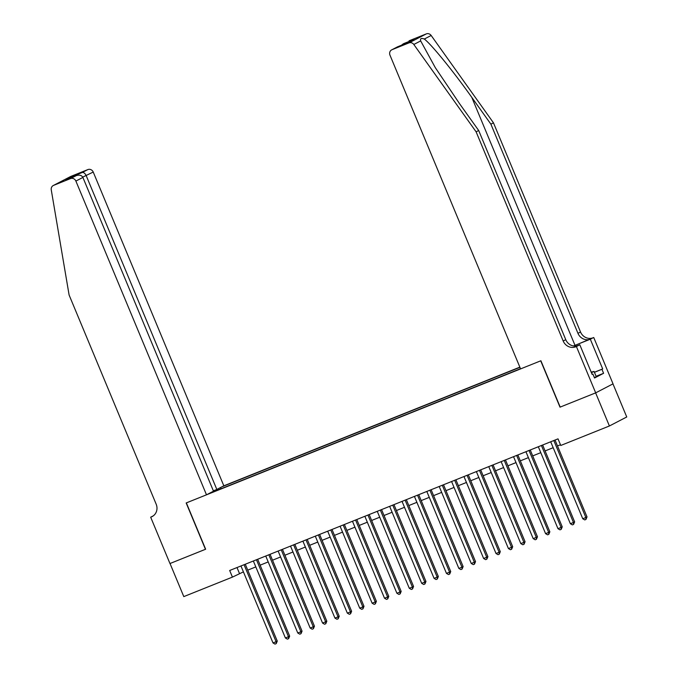 <?xml version="1.0" encoding="UTF-8"?>
<svg xmlns="http://www.w3.org/2000/svg" width="678" height="678" viewBox="0 0 678 678"><rect width="100%" height="100%" fill="white"/><g stroke="black" fill="none" stroke-linecap="round" stroke-linejoin="round"><path stroke-width="1.02" d="M519.848 367.145L223.833 485.821L93.233 172.059L82.741 177.102M612.971 383.884L626.743 416.978L609.403 425.979L595.623 392.884L560.003 407.164L540.713 360.832L186.357 502.89L205.646 549.231L170.025 563.511L183.797 596.606L232.435 577.105L243.419 571.876M609.403 425.979L560.774 445.471L558.011 438.852L229.681 570.486L232.435 577.105M208.324 493.872L520.501 368.713M519.924 367.332L222.011 486.77M247.741 570.139L255.809 566.901M260.132 565.172L268.2 561.935M272.522 560.206L280.59 556.969M284.913 555.24L292.981 552.002M297.303 550.273L305.371 547.036M309.693 545.307L317.762 542.069M322.084 540.341L330.152 537.103M334.474 535.366L342.543 532.137M346.865 530.399L354.933 527.17M359.247 525.433L367.323 522.196M371.637 520.467L379.714 517.229M384.028 515.5L392.104 512.263M396.418 510.534L404.495 507.297M408.809 505.568L416.885 502.33M421.199 500.601L429.276 497.364M433.589 495.635L441.666 492.398M445.98 490.66L454.057 487.431M458.37 485.694L466.447 482.465M470.761 480.727L478.829 477.49M483.151 475.761L491.219 472.524M495.542 470.795L503.61 467.557M507.932 465.828L516 462.591M520.323 460.862L528.391 457.625M532.713 455.896L540.781 452.658M545.104 450.929L553.172 447.692M557.494 445.955L560.477 444.76M237.003 567.554L239.461 573.461M221.036 488.77L220.519 487.541M217.189 489.27L217.24 490.296M553.816 440.539L585.851 517.509L582.758 518.755L550.714 441.785M555.036 440.047L587.021 516.899L585.851 517.509L585.987 519.424L584.75 519.916L582.758 518.755M587.021 516.899L585.987 519.424M591.182 372.112L594.072 371.468L596.276 376.765L594.386 377.612M594.072 371.468L591.411 372.663M409.385 40.68L409.054 40.833A4.305 4 62.6 0 1 409.385 40.68L426.301 33.9A4.305 4 62.6 0 1 431.166 35.476L493.465 122.828L490.897 124.167L577.961 333.33A10.043 9.339 -117.4 0 0 590.496 339.127L575.003 345.331A18.687 0.627 -22.6 0 0 573.444 345.966M490.897 124.167L471.795 97.378C453.658 71.707 431.233 44.163 424.309 39.036C421.25 37.866 420.038 38.493 420.682 40.917L435.31 67.664L459.582 103.717L478.685 130.507L565.757 339.67A10.043 9.339 -117.4 0 0 578.283 345.466L575.715 346.797L576.402 346.526L595.682 392.859L560.189 407.088L540.9 360.755L520.585 368.9L389.977 55.147A4.305 4 -117.4 0 1 392.045 49.689L408.953 42.9L426.301 33.9M493.465 122.828L580.529 332A10.043 9.339 -117.4 0 0 593.064 337.788L593.742 337.517L613.031 383.85L595.682 392.859M478.685 130.507L476.117 131.837L563.189 341.009A10.043 9.339 -117.4 0 0 575.715 346.797M420.682 40.917L413.817 44.477L476.117 131.837M594.403 372.256L602.691 368.934L594.428 372.332M592.106 374.341L592.894 374.027L594.547 377.993L603.59 373.298L601.937 369.324M592.894 374.027L592.14 374.409L579.8 344.755L576.402 346.526M593.742 337.517L574.173 345.763A16.145 0.542 -22.6 0 0 573.613 345.992M602.691 368.934L590.343 339.28M577.08 345.848L579.8 344.755M413.817 44.477A4.305 4 -117.4 0 0 408.953 42.9M603.59 373.298L596.089 376.307M403.325 43.807L401.418 45.265M403.783 43.587L414.072 39.468L407.927 42.655L391.714 49.833M213.358 490.847L216.833 489.457L86.225 175.704C85.081 173.356 83.758 172.288 82.258 172.492L87.86 169.585L70.953 176.365L53.604 185.365A4.305 4 -117.4 0 0 51.257 189.832L69.105 295.015L156.169 504.178A10.043 9.339 62.6 0 1 152.126 516.577A10.043 9.339 62.6 0 1 151.355 516.924L150.677 517.195L169.966 563.537L205.637 549.214M216.833 489.457L223.833 485.821M205.459 549.307L186.17 502.966L206.493 494.821L75.885 181.068A4.305 4 -117.4 0 0 70.52 178.585L53.604 185.365M150.677 517.195L153.313 515.831M206.493 494.821L213.502 491.186L82.894 177.433L75.885 181.068M53.274 185.518L70.622 176.517A4.305 4 62.6 0 1 70.953 176.365M87.86 169.585A4.305 4 62.6 0 1 93.233 172.059M70.52 178.585L76.309 175.602L66.207 179.653M66.02 179.721L76.122 175.678C79.318 174.593 81.572 175.178 82.894 177.433M65.834 179.797L71.978 176.611L73.377 176.772M541.425 445.505L573.461 522.475L570.368 523.721L538.324 446.751M542.646 445.022L574.63 521.865L573.461 522.475L573.596 524.391L572.359 524.882L570.368 523.721M574.63 521.865L573.596 524.391M529.035 450.472L561.07 527.442L557.977 528.687L525.933 451.718M530.255 449.989L562.24 526.84L561.07 527.442L561.206 529.357L559.969 529.849L557.977 528.687M562.24 526.84L561.206 529.357M516.644 455.447L548.68 532.408L545.587 533.654L513.543 456.684M517.865 454.955L549.85 531.806L548.68 532.408L548.824 534.323L547.578 534.823L545.587 533.654M549.85 531.806L548.824 534.323M504.254 460.413L536.29 537.383L533.196 538.62L501.152 461.65M505.474 459.921L537.459 536.773L536.29 537.383L536.434 539.29L535.188 539.79L533.196 538.62M537.459 536.773L536.434 539.29M491.864 465.379L523.899 542.349L520.806 543.587L488.762 466.617M493.084 464.888L525.077 541.739L523.899 542.349L524.043 544.256L522.797 544.756L520.806 543.587M525.077 541.739L524.043 544.256M479.473 470.346L511.509 547.315L508.415 548.553L476.371 471.583M480.694 469.854L512.687 546.705L511.509 547.315L511.653 549.222L510.407 549.722L508.415 548.553M512.687 546.705L511.653 549.222M467.083 475.312L499.118 552.282L496.025 553.519L463.981 476.558M468.303 474.82L500.296 551.672L499.118 552.282L499.262 554.189L498.016 554.689L496.025 553.519M500.296 551.672L499.262 554.189M454.692 480.278L486.728 557.248L483.634 558.494L451.59 481.524M455.913 479.787L487.906 556.638L486.728 557.248L486.872 559.155L485.634 559.655L483.634 558.494M487.906 556.638L486.872 559.155M442.302 485.245L474.337 562.215L471.244 563.46L439.2 486.49M443.522 484.753L475.515 561.604L474.337 562.215L474.481 564.13L473.244 564.621L471.244 563.46M475.515 561.604L474.481 564.13M429.911 490.211L461.947 567.181L458.853 568.427L426.818 491.457M431.132 489.728L463.125 566.571L461.947 567.181L462.091 569.096L460.854 569.588L458.853 568.427M463.125 566.571L462.091 569.096M417.521 495.177L449.556 572.147L446.463 573.393L414.428 496.423M418.741 494.694L450.734 571.546L449.556 572.147L449.7 574.063L448.463 574.554L446.463 573.393M450.734 571.546L449.7 574.063M405.13 500.152L437.174 577.114L434.073 578.359L402.037 501.389M406.351 499.661L438.344 576.512L437.174 577.114L437.31 579.029L436.073 579.529L434.073 578.359M438.344 576.512L437.31 579.029M392.74 505.118L424.784 582.088L421.682 583.326L389.647 506.356M393.96 504.627L425.954 581.478L424.784 582.088L424.92 583.995L423.682 584.495L421.682 583.326M425.954 581.478L424.92 583.995M380.35 510.085L412.394 587.055L409.292 588.292L377.256 511.322M381.57 509.593L413.563 586.445L412.394 587.055L412.529 588.962L411.292 589.462L409.292 588.292M413.563 586.445L412.529 588.962M367.959 515.051L400.003 592.021L396.901 593.258L364.866 516.289M369.179 514.56L401.173 591.411L400.003 592.021L400.139 593.928L398.901 594.428L396.901 593.258M401.173 591.411L400.139 593.928M355.569 520.018L387.613 596.987L384.511 598.225L352.475 521.263M356.789 519.526L388.782 596.377L387.613 596.987L387.748 598.894L386.511 599.394L384.511 598.225M388.782 596.377L387.748 598.894M343.178 524.984L375.222 601.954L372.12 603.2L340.085 526.23M344.399 524.492L376.392 601.344L375.222 601.954L375.358 603.861L374.12 604.361L372.12 603.2M376.392 601.344L375.358 603.861M330.788 529.95L362.832 606.92L359.73 608.166L327.694 531.196M332.008 529.459L364.001 606.31L362.832 606.92L362.967 608.836L361.73 609.327L359.73 608.166M364.001 606.31L362.967 608.836M318.397 534.917L350.441 611.887L347.339 613.132L315.304 536.162M319.626 534.434L351.611 611.276L350.441 611.887L350.577 613.802L349.339 614.293L347.339 613.132M351.611 611.276L350.577 613.802M306.007 539.883L338.051 616.853L334.949 618.099L302.913 541.129M307.236 539.4L339.22 616.251L338.051 616.853L338.186 618.768L336.949 619.26L334.949 618.099M339.22 616.251L338.186 618.768M293.616 544.858L325.66 621.819L322.559 623.065L290.523 546.095M294.845 544.366L326.83 621.217L325.66 621.819L325.796 623.735L324.559 624.235L322.559 623.065M326.83 621.217L325.796 623.735M281.234 549.824L313.27 626.794L310.168 628.031L278.133 551.061M282.455 549.333L314.439 626.184L313.27 626.794L313.406 628.701L312.168 629.201L310.168 628.031M314.439 626.184L313.406 628.701M268.844 554.79L300.879 631.76L297.778 632.998L265.742 556.028M270.064 554.299L302.049 631.15L300.879 631.76L301.015 633.667L299.778 634.167L297.778 632.998M302.049 631.15L301.015 633.667M256.454 559.757L288.489 636.727L285.396 637.964L253.352 560.994M257.674 559.265L289.659 636.117L288.489 636.727L288.625 638.634L287.387 639.134L285.396 637.964M289.659 636.117L288.625 638.634M244.063 564.723L276.099 641.693L273.005 642.93L240.961 565.969M245.283 564.232L277.268 641.083L276.099 641.693L276.234 643.6L274.997 644.1L273.005 642.93M277.268 641.083L276.234 643.6M471.795 97.378L575.003 345.331M565.757 339.67L563.189 341.009M577.961 333.33L580.529 332M414.072 39.468L407.927 42.655M397.647 46.774L392.045 49.689M431.166 35.476L424.309 39.036M590.496 339.127L593.064 337.788M71.978 176.611L82.258 172.492M152.855 516.144L151.355 516.924M397.562 46.807L407.842 42.68"/></g></svg>
